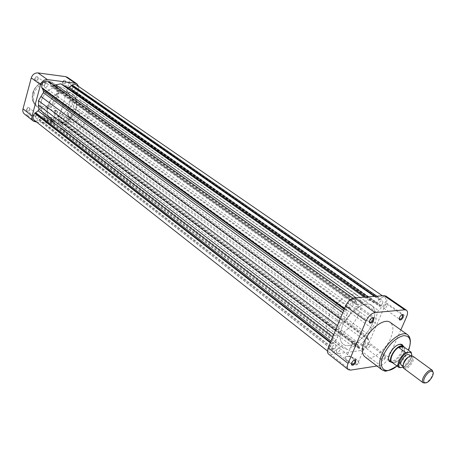 <?xml version="1.0" encoding="UTF-8"?>
<svg xmlns="http://www.w3.org/2000/svg" width="456" height="456" viewBox="0 0 456 456"><rect width="100%" height="100%" fill="white"/><g stroke="black" fill="none" stroke-linecap="round" stroke-linejoin="round"><path stroke-width="0.34" stroke-dasharray="2.28 1.71" d="M26.305 109.189C26.226 111.099 27.098 111.72 28.922 111.042L30.01 109.571C29.469 106.875 28.238 106.744 26.305 109.189M29.851 109.685L28.973 110.876L27.28 110.894L26.858 109.377C27.457 108.055 28.312 107.65 29.429 108.163L29.851 109.685M53.973 112.051C53.842 113.84 54.623 114.467 56.316 113.937L57.541 112.301C56.971 109.776 55.786 109.691 53.973 112.051M57.376 112.529L56.407 113.761L54.925 113.738L54.515 112.233C55.096 110.962 55.911 110.563 56.966 111.025L57.376 112.529M34.576 78.341C34.536 80.433 35.482 81.043 37.403 80.17L38.298 78.825C37.768 76.038 36.526 75.878 34.576 78.341M38.144 78.922L37.42 80.011L35.614 80.153L35.135 78.535C35.71 77.229 36.554 76.819 37.66 77.298L38.144 78.922M62.358 81.955C62.244 83.887 63.082 84.52 64.86 83.853L65.943 82.285C65.368 79.686 64.176 79.572 62.358 81.955M65.772 82.513L64.929 83.676L63.361 83.739L62.905 82.143L63.532 81.139L64.752 80.712L65.311 80.911L65.772 82.513M51.146 122.06C52.89 122.191 53.711 121.946 53.603 121.313C52.503 119.877 50.023 118.851 46.176 118.229L44.654 118.224C42.949 119.478 45.115 120.754 51.146 122.06M46.478 118.007C50.017 118.571 52.297 119.518 53.312 120.84L53.158 121.29L51.049 121.524C46.529 120.68 44.289 119.586 44.335 118.241L46.478 118.007M49.522 106.989C54.042 107.861 56.282 108.95 56.242 110.249L54.133 110.443C49.601 109.571 47.35 108.488 47.384 107.188L49.522 106.989M64.427 117.813C63.84 119.096 63.013 119.5 61.959 119.033L61.554 117.528C62.141 116.24 62.962 115.835 64.017 116.297L64.427 117.813M36.776 115.06C36.166 116.394 35.306 116.804 34.189 116.286L33.767 114.764C34.377 113.43 35.237 113.02 36.355 113.533L36.776 115.06M45.235 84.029C44.648 85.346 43.799 85.762 42.687 85.278L42.214 83.647C42.796 82.331 43.645 81.915 44.756 82.394L45.235 84.029M72.989 87.535C72.424 88.806 71.615 89.222 70.56 88.777L70.104 87.17L71.13 85.899L72.527 85.927L72.989 87.535M47.931 105.895C50.616 94.831 64.461 87.877 71.848 93.668C76.34 97.253 77.765 102.343 76.135 108.944C73.342 119.996 59.365 126.939 51.921 120.737C47.76 117.22 46.432 112.273 47.931 105.895M41.359 100.964C43.987 89.992 57.741 83.14 65.122 88.914C69.603 92.494 71.045 97.555 69.449 104.105C66.713 115.077 52.822 121.912 45.383 115.721C41.228 112.216 39.889 107.297 41.359 100.964C43.987 89.992 57.741 83.14 65.122 88.914C69.603 92.494 71.045 97.555 69.449 104.105C66.713 115.077 52.822 121.912 45.383 115.721C41.228 112.216 39.889 107.297 41.359 100.964M33.989 94.267C36.218 84.827 48.079 78.985 54.486 84.018C58.362 87.119 59.622 91.479 58.282 97.099C55.974 106.539 44.004 112.364 37.552 107.023C33.926 103.974 32.741 99.721 33.989 94.267M36.702 122.151L63.487 124.653C66.559 124.602 68.708 122.949 69.939 119.683L78.563 89.427L78.689 86.515M67.431 77.32C69.067 78.592 69.603 80.427 69.033 82.821L60.631 112.74C59.422 115.966 57.296 117.597 54.241 117.631L26.676 114.906L24.442 114.023M433.126 372.575C432.077 377.443 429.432 380.914 425.186 382.994M410.235 356.107L411.517 356.29C414.572 357.675 409.22 367.051 405.167 367.45L403.577 367.074L403.03 365.974M403.834 368.374L405.492 368.687C409.967 368.243 415.98 357.988 412.834 356.147M71.883 122.231C77.645 123.109 82.428 113.373 77.697 110.352L75.519 109.531C69.779 108.579 64.923 118.315 69.591 121.364L71.883 122.231M392.753 362.851L393.864 362.833C399.12 362.343 406.575 351.166 404.272 347.21M57.826 123.012C72.179 125.138 83.75 101.158 71.848 93.668L66.633 91.684C52.429 89.102 40.39 113.071 51.921 120.737L57.826 123.012M69.181 131.681C83.625 133.728 95.441 109.406 83.511 101.899L78.261 99.927C63.971 97.407 51.676 121.752 63.241 129.424L69.181 131.681M411.682 354.101C411.346 358.878 408.793 363.096 404.016 366.755L397.045 361.568L392.063 362.338L394.212 362.742L397.045 361.568C403.338 356.244 405.583 351.342 403.782 346.879L403.611 346.731M401.457 365.267L402.882 365.541C406.723 365.176 411.871 356.392 409.163 354.802M405.236 367.291C409.078 366.915 414.242 358.114 411.54 356.529L410.161 356.267C406.342 356.581 401.12 365.438 403.817 367.023L405.236 367.291M404.016 366.755L403.15 367.319M365.621 343.134C364.469 345.226 363.278 346.081 362.041 345.716L361.973 343.602C363.124 341.51 364.321 340.649 365.552 341.014L365.621 343.134M66.741 119.364C66.034 120.897 65.054 121.387 63.794 120.829L63.316 119.027C64.017 117.5 64.997 117.01 66.257 117.562L66.741 119.364M335.85 346.913C334.647 349.108 333.376 349.991 332.048 349.57L331.945 347.409C333.148 345.22 334.419 344.331 335.747 344.753L335.85 346.913M39.073 116.645C38.344 118.241 37.312 118.725 35.978 118.11L35.482 116.291C36.212 114.701 37.238 114.211 38.572 114.821L39.073 116.645M353.115 305.412C351.935 307.589 350.681 308.473 349.353 308.062L349.222 305.731C350.396 303.548 351.65 302.664 352.978 303.069L353.115 305.412M47.578 85.546C46.877 87.119 45.862 87.615 44.54 87.033L43.975 85.095C44.677 83.522 45.685 83.02 47.008 83.596L47.578 85.546M382.772 302.978C381.643 305.053 380.464 305.913 379.232 305.56L379.141 303.274C380.27 301.199 381.45 300.333 382.675 300.686L382.772 302.978M75.348 89.028C74.676 90.539 73.707 91.035 72.458 90.51L71.917 88.595C72.589 87.085 73.553 86.583 74.807 87.107L75.348 89.028M372.461 323.389C366.681 337.793 349.792 349.912 343.083 344.109C339.349 340.792 339.093 334.938 342.308 326.553C347.996 311.961 365.028 299.831 371.623 305.349C375.607 308.769 375.887 314.782 372.461 323.389C375.887 314.782 375.607 308.769 371.623 305.349C365.028 299.831 347.996 311.961 342.308 326.553C339.093 334.938 339.349 340.792 343.083 344.109C349.792 349.912 366.681 337.793 372.461 323.389M347.09 314.737L347.255 313.278L346.372 310.707L346.845 309.578L346.058 309.647C345.032 305.229 352.471 297.329 355.309 299.803L355.931 300.51L355.486 301.576L356.301 301.513L357.094 304.705L358.348 304.597L362.366 302.356L368.18 299.917L371.942 301.467L374.342 303.126L376.149 302.55L379.17 299.729L379.945 299.672L380.384 298.634C382.248 297.204 383.752 296.827 384.898 297.506C386.055 298.48 386.129 300.236 385.12 302.784L382.692 306.489L381.968 306.552L381.507 307.635L378.474 310.479L377.215 312.685L375.362 323.087L367.901 334.254L367.337 336.534L368.34 338.449L367.884 339.509L368.608 339.418L367.981 342.838C365.324 347.637 362.577 349.609 359.744 348.76L359.282 348.236L359.704 347.238L358.929 347.341L357.931 344.77L356.603 344.953L347.307 349.507L343.904 348.361L340.923 346.771L339.07 347.432L335.964 350.345L335.143 350.453L334.715 351.479C332.589 353.115 330.891 353.52 329.62 352.687C328.041 350.641 328.787 347.728 331.865 343.944L332.652 343.847L333.108 342.741L337.315 338.284L339.173 326.889L347.09 314.737M76.312 84.879C77.617 85.899 78.039 87.375 77.571 89.308L75.964 91.935L75.28 91.85L75.052 92.671L72.692 94.466L71.917 96.068L72.179 104.413L67.192 112.336L67.095 114.142L68.434 115.949L68.206 116.753L68.89 116.821L68.953 119.586C67.334 123.109 65.077 124.226 62.176 122.938L359.282 348.236M75.964 91.935L382.692 306.489M61.634 122.407L61.845 121.644L61.115 121.575L59.662 119.215L58.425 119.101L50.422 121.079L43.839 117.523L42.208 117.711L37.477 120.817L35.75 120.891L34.274 120.236M42.362 88.179L42.459 87.814L41.735 87.729M48.592 81.339L49.311 82.034L49.088 82.827L49.852 82.924L51.197 85.694L52.366 85.836L54.104 85.266M376.878 296.2L380.384 298.634M75.28 91.85L381.968 306.552M75.052 92.671L381.507 307.635M72.162 100.981L376.217 318.795M72.179 104.413L375.362 323.087M69.996 108.203L372.01 328.383M68.434 115.949L368.34 338.449M68.206 116.753L367.884 339.509M68.89 116.821L368.608 339.418M61.845 121.644L359.704 347.238M61.115 121.575L358.929 347.341M50.422 121.079L347.307 349.507M46.968 119.444L343.904 348.361M39.82 119.535L335.964 350.345M39.062 119.461L335.143 350.453M38.851 120.236L334.715 351.479M330.355 342.769L331.865 343.944M330.572 342.234L332.652 343.847M331.027 341.134L333.108 342.741M335.428 330.48L338.095 332.504M337.446 325.59L339.173 326.889M340.187 318.955L342.878 320.956M344.24 309.151L346.372 310.707M42.459 87.814L346.845 309.578M344.502 308.512L346.058 309.647M49.311 82.034L355.931 300.51M49.088 82.827L355.486 301.576M49.852 82.924L356.301 301.513M355.874 297.745L362.366 302.356M364.219 297.135L368.18 299.917M365.621 297.033L371.942 301.467M374.359 296.389L379.17 299.729M375.134 296.332L379.945 299.672M346.691 356.501C340.284 357.116 351.462 365.883 357.339 364.777L359.1 363.489C358.285 360.382 354.899 358.074 348.937 356.563L346.691 356.501M357.128 363.928C352.117 364.903 342.057 357.567 346.777 356.438L349.399 356.381C354.882 357.772 358 359.892 358.747 362.748L357.128 363.928M385.445 357.914C384.112 360.246 382.823 361.141 381.587 360.588L381.666 358.473C382.801 356.392 384.009 355.441 385.297 355.623L385.445 357.914M381.592 358.091L381.615 359.875C382.641 360.166 383.65 359.419 384.647 357.641L384.522 355.788C383.485 355.64 382.51 356.41 381.592 358.091M354.323 360.035L351.656 362.491L351.428 363.808M372.181 317.775L369.616 320.215L369.377 321.645M401.901 314.851L399.416 317.205L399.177 318.704M403.246 346.081L402.295 352.26C399.228 358.182 395.591 361.5 391.373 362.212M398.846 344.383C395.078 345.625 391.96 348.726 389.487 353.691L388.444 358.507M389.544 360.844L389.299 360.656L389.544 360.844C393.556 361.961 397.529 359.003 401.462 351.975C402.922 348.469 402.899 346.058 401.4 344.742L401.149 344.559L401.4 344.742M363.523 348.96C358.524 349.849 348.344 342.604 353.052 341.567L353.599 341.458C358.576 340.609 368.739 347.797 363.996 348.868L363.523 348.96M336.5 350.681L336.579 352.494C337.697 352.847 338.762 352.095 339.783 350.248L339.703 348.43C338.586 348.082 337.52 348.829 336.5 350.681M366.499 346.742L366.55 348.521C367.582 348.829 368.585 348.099 369.559 346.338L369.508 344.554C368.476 344.252 367.473 344.981 366.499 346.742M383.804 306.307L383.878 308.222C384.91 308.518 385.901 307.789 386.853 306.039L386.785 304.118C385.753 303.821 384.761 304.551 383.804 306.307M353.924 308.877L354.033 310.844C355.144 311.18 356.199 310.433 357.19 308.592L357.088 306.626C355.971 306.289 354.922 307.036 353.924 308.877M338.027 315.535C336.756 318.887 336.887 321.235 338.432 322.586C342.553 323.885 346.446 321.161 350.105 314.423C351.411 311.043 351.274 308.666 349.689 307.298C345.568 306.033 341.687 308.78 338.027 315.535M364.897 356.82C370.608 361.768 385.423 350.881 390.655 338.164C393.756 330.583 393.613 325.327 390.239 322.403M358.946 313.614C362.281 305.087 361.921 299.096 357.886 295.648C351.2 290.079 334.276 301.94 328.753 316.39C325.63 324.695 325.96 330.52 329.739 333.872C336.534 339.731 353.332 327.881 358.946 313.614M376.941 366.008L380.378 365.473C383.735 364.543 386.534 361.864 388.763 357.424L369.024 342.707L386.164 302.698L406.57 316.846M369.024 342.707C366.863 347.079 364.099 349.689 360.742 350.55L330.822 354.586L328.531 354.073M385.884 296.081C387.338 297.301 387.429 299.507 386.164 302.698M400.83 329.922L388.763 357.424M33.123 93.166C37.09 76.694 61.127 79.937 55.991 95.857C52.235 111.811 28.323 109.417 33.123 93.166M57.074 96.227C58.414 90.613 57.148 86.258 53.278 83.157C46.865 78.13 35.021 83.955 32.803 93.377C31.561 98.827 32.746 103.079 36.372 106.123C42.818 111.463 54.777 105.655 57.074 96.227M69.939 119.683L60.631 112.74M69.033 82.821L78.563 89.427M35.756 122.06L26.676 114.906M54.241 117.631L63.487 124.653M403.417 367.279C407.886 364.6 410.645 360.776 411.694 355.805M343.63 310.627L347.255 313.278M333.724 334.607L337.525 337.514M72.692 94.466L378.474 310.479M71.917 96.068L377.215 312.685M67.192 112.336L367.901 334.254M67.095 114.142L367.337 336.534M59.947 119.54L358.159 345.106M58.425 119.101L356.603 344.953M55.444 120.013L353.104 346.862M43.839 117.523L340.923 346.771M42.208 117.711L339.07 347.432M332.698 337.087L336.249 339.811M342.769 312.702L346.64 315.546M50.793 85.181L356.774 304.146M52.366 85.836L358.348 304.597M365.655 297.027L374.342 303.126M368.015 296.856L376.149 302.55M396.988 366.02C401.73 362.041 405.424 357.173 408.08 351.428L408.553 350.311M410.212 339.788C410.474 342.895 409.699 346.52 407.881 350.658C402.454 361.437 395.637 368.129 387.435 370.728M360.742 350.55L380.378 365.473M350.533 370.118L330.822 354.586M53.312 120.84L53.603 121.313M37.552 107.023L36.372 106.123C32.655 102.936 31.441 98.633 32.729 93.201C34.964 83.915 46.592 78.067 53.278 83.157L54.486 84.018M56.242 110.249L53.158 121.29M61.959 119.033L54.925 113.738M34.189 116.286L27.28 110.894M42.687 85.278L35.614 80.153M70.56 88.777L63.361 83.739M83.511 101.899L357.886 295.648M63.241 129.424L329.739 333.872M72.527 85.927L65.311 80.911M44.756 82.394L37.66 77.298M36.355 113.533L29.429 108.163M64.017 116.297L56.966 111.025M47.384 107.188L44.335 118.241M45.081 117.996L44.654 118.224M411.517 356.29L412.691 356.05M77.697 110.352L349.689 307.298M410.736 355.948L411.54 356.529M403.024 366.43L403.817 367.023M69.591 121.364L338.432 322.586M411.728 355.805C410.679 360.719 407.943 364.532 403.526 367.257M403.577 367.074L403.697 368.266M63.794 120.829L362.041 345.716M35.978 118.11L332.048 349.57M44.54 87.033L349.353 308.062M72.458 90.51L379.232 305.56M62.176 122.938L359.744 348.76M382.413 295.796L384.898 297.506M59.662 119.215L357.931 344.77M327.465 350.989L329.62 352.687M353.001 298.156L355.309 299.803M51.197 85.694L357.094 304.705M74.807 87.107L382.675 300.686M47.008 83.596L352.978 303.069M38.572 114.821L335.747 344.753M66.257 117.562L365.552 341.014M381.529 359.795L381.587 360.588M353.052 341.567L346.777 356.438M397.022 366.048C401.77 362.047 405.469 357.168 408.131 351.422L408.593 350.339M336.579 352.494L351.399 364.07M366.55 348.521L381.615 359.875M383.878 308.222L399.16 318.926M354.033 310.844L369.354 321.942M357.088 306.626L372.455 317.661M386.785 304.118L402.112 314.76M369.508 344.554L384.625 355.845M339.703 348.43L354.568 359.944M363.996 348.868L357.607 363.825M384.522 355.788L385.297 355.623M349.399 356.381L348.937 356.563M358.747 362.748L359.1 363.489"/><path stroke-width="0.68" d="M32.091 115.961L40.567 84.668L31.264 77.913L23.005 108.847L32.091 115.961C31.572 118.172 32.045 119.917 33.505 121.182L36.702 122.151M78.689 86.515L76.978 83.876L75.223 83.214L65.681 76.654L37.968 72.909L47.344 79.578L75.223 83.214M47.344 79.578C44.095 79.515 41.838 81.214 40.567 84.668M33.505 121.182L24.442 114.023C22.982 112.763 22.504 111.036 23.005 108.847M31.264 77.913C32.507 74.499 34.736 72.835 37.968 72.909M65.681 76.654L67.431 77.32L76.978 83.876M425.858 382.835C429.74 382.367 435.184 373.282 432.567 371.611L431.125 371.332C427.181 371.743 421.64 381.142 424.456 382.624L425.858 382.835M425.186 382.994L423.185 382.801C420.107 381.017 426.36 370.511 430.783 370.067L432.413 370.38L433.126 372.575M432.356 370.34L412.834 356.147L411.238 355.84C406.9 356.187 400.858 366.162 403.697 368.266L423.185 382.801M404.272 347.21L403.497 346.264L401.371 345.83C395.42 346.229 387.395 359.904 391.618 362.4L392.753 362.851M403.611 346.731L401.491 346.269L398.641 347.415L403.611 346.731L410.759 351.929C411.09 351.661 411.415 352.95 411.728 355.805M410.736 355.948L409.163 354.802L407.789 354.534C403.965 354.836 398.755 363.683 401.457 365.267L403.024 366.43M403.15 367.319L399.023 367.542C395.848 365.632 400.197 355.828 405.709 352.562L398.641 347.415C393.135 350.63 388.843 360.388 392.04 362.32L399 367.525M405.709 352.562L407.265 352.756L410.759 351.929M403.03 365.974C403.48 361.306 405.886 358.017 410.235 356.107M327.465 350.989L34.274 120.236C32.41 118.218 32.575 115.938 34.77 113.39L35.488 113.459L35.716 112.632L38.122 110.802L38.846 109.742L38.475 100.651L43.656 92.106L42.362 88.179M54.104 85.266L60.791 83.79L67.288 87.581L68.907 87.438L71.244 85.66L71.98 85.756L72.196 84.976L73.422 84.451L74.961 84.354L76.312 84.879L382.413 295.796M344.502 308.512L41.735 87.729C41.564 82.422 43.844 80.296 48.592 81.339L353.001 298.156M72.196 84.976L376.878 296.2M34.77 113.39L330.355 342.769M35.488 113.459L330.572 342.234M35.716 112.632L331.027 341.134M38.503 105.091L335.428 330.48M38.475 100.651L337.446 325.59M40.858 96.45L340.187 318.955M42.231 88.658L344.24 309.151M55.74 84.73L355.874 297.745M60.791 83.79L364.219 297.135M64.678 85.762L365.621 297.033M71.244 85.66L374.359 296.389M71.98 85.756L375.134 296.332M355.76 362.292C354.352 364.749 352.984 365.666 351.65 365.034L351.701 362.89C352.887 360.707 354.169 359.727 355.555 359.944L355.76 362.292M351.428 363.808L351.707 364.31C352.813 364.646 353.89 363.882 354.928 362.007L354.876 360.183L354.323 360.035M373.72 320.175C372.341 322.62 370.984 323.532 369.645 322.911L369.679 320.579C370.831 318.419 372.096 317.439 373.475 317.632L373.72 320.175M369.377 321.645L369.691 322.187C370.796 322.512 371.857 321.742 372.877 319.884L372.797 317.906L372.181 317.775M403.269 317.182C401.953 319.508 400.681 320.397 399.445 319.85L399.502 317.558C400.613 315.495 401.804 314.543 403.081 314.708L403.269 317.182M399.177 318.704L399.456 319.137C400.482 319.417 401.479 318.67 402.454 316.903L402.409 314.965L401.901 314.851M391.373 362.212L389.367 361.46C388.079 359.978 388.147 357.521 389.567 354.09C393.511 346.908 397.632 343.67 401.935 344.388L403.246 346.081M388.444 358.507L389.293 360.628L391.618 362.4M408.593 350.339C412.566 338.056 408.445 336.978 409.043 336.665L407.732 334.824L390.239 322.403C384.619 317.655 369.673 328.559 364.509 341.424C361.574 348.84 361.705 353.97 364.897 356.82L381.957 369.833C378.822 367.029 378.782 361.876 381.82 354.375C387.178 341.35 402.226 330.144 407.732 334.824L409.414 336.836L410.212 339.788M375.037 312.548C371.435 313.34 368.448 316.139 366.077 320.944L348.088 363.426C346.913 366.39 346.97 368.465 348.264 369.651L328.531 354.073C327.214 352.87 327.117 350.806 328.24 347.882L345.528 306.033C347.82 301.302 350.767 298.577 354.375 297.859L375.037 312.548L404.694 309.806L384.14 295.67L354.375 297.859M384.14 295.67L385.884 296.081L406.416 310.188L404.694 309.806M348.264 369.651L350.533 370.118L376.941 366.008M406.416 310.188C407.841 311.391 407.886 313.608 406.57 316.846L400.83 329.922M403.497 346.264L401.12 344.565L398.846 344.383M411.694 355.805C411.853 353.919 411.312 352.762 410.081 352.345M407.265 352.756C401.291 355.156 396.059 366.994 400.59 367.735M410.708 351.878L411.682 354.101M43.537 90.938L343.63 310.627M38.897 109.138L333.724 334.607M38.122 110.802L332.698 337.087M43.383 92.693L342.769 312.702M67.288 87.581L365.655 297.027M68.907 87.438L368.015 296.856M408.553 350.311C411.905 340.421 410.155 335.548 403.303 335.696C395.449 337.993 388.854 344.417 383.519 354.956C377.095 368.932 385.913 375.567 396.988 366.02M387.435 370.728L384.38 370.848L381.957 369.833L384.072 370.534C384.721 372.136 389.036 370.642 397.022 366.048M328.24 347.882L348.088 363.426M366.077 320.944L345.528 306.033M432.567 371.611L432.413 370.38M400.476 344.075L401.149 344.559L400.476 344.075M403.782 346.851L403.742 346.463M392.268 362.491L391.886 362.566M392.04 362.32L399.108 367.604M388.632 360.16L389.299 360.656L388.632 360.16M424.456 382.624L423.242 382.84M351.399 364.07L351.65 365.034M369.354 321.942L369.645 322.911M399.365 319.057L399.445 319.85M389.293 360.628L389.367 361.46M402.112 314.76L403.081 314.708M354.568 359.944L355.555 359.944M401.12 344.565L401.935 344.388M372.677 317.832L373.475 317.632"/></g></svg>
